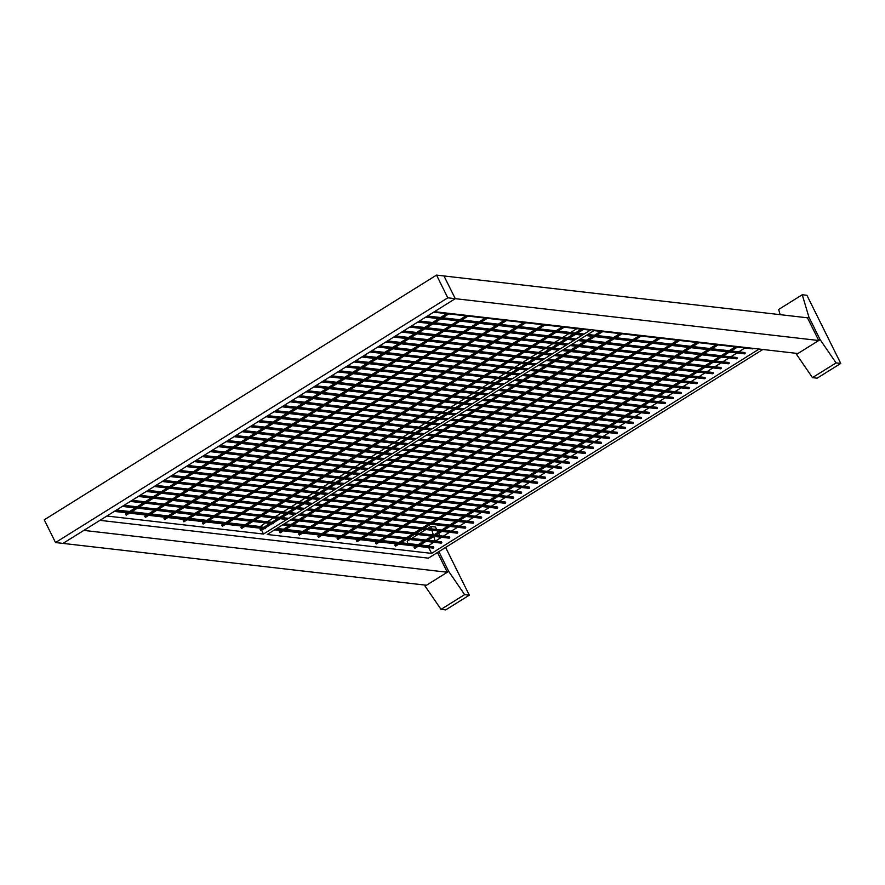 <?xml version="1.0" encoding="UTF-8"?>
<svg xmlns="http://www.w3.org/2000/svg" width="885" height="885" viewBox="0 0 885 885"><rect width="100%" height="100%" fill="white"/><g stroke="black" fill="none" stroke-linecap="round" stroke-linejoin="round"><path stroke-width="1.33" d="M554.087 355.516L712.558 373.758A0.653 0.586 -83.4 0 0 713.155 372.784A0.653 0.586 -83.4 0 0 712.713 372.452L555.869 354.398M622.73 333.346L299.318 535.115L298.621 533.998L300.502 532.825M584.255 328.921L260.832 530.679L260.146 529.573L262.026 528.4M699.692 342.207L376.269 543.976L375.572 542.859L377.452 541.686M506.187 385.406L664.657 403.637A0.653 0.586 -83.4 0 0 665.255 402.664A0.653 0.586 -83.4 0 0 664.801 402.343L507.968 384.289M332.306 493.874L489.151 511.928A0.653 0.586 96.6 0 1 488.996 513.223L330.525 494.98M316.343 503.83L473.176 521.885A0.653 0.586 96.6 0 1 473.696 522.604A0.653 0.586 96.6 0 1 473.033 523.19L314.562 504.948M488.066 317.848L164.643 519.617L163.957 518.499L165.838 517.327M570.062 345.548L728.532 363.79A0.653 0.586 -83.4 0 0 729.129 362.817A0.653 0.586 -83.4 0 0 728.676 362.496L571.843 344.442M474.249 405.33L632.72 423.572A0.653 0.586 -83.4 0 0 633.317 422.587A0.653 0.586 -83.4 0 0 632.864 422.267L476.03 404.213M594.012 330.614L752.482 348.856A0.653 0.586 -83.4 0 0 753.124 348.358M106.886 516.021L263.487 534.042L261.595 530.215M261.009 529.031L260.61 528.234M259.913 526.841L265.467 522.891M116.554 509.992L129.608 511.497M131.699 511.729L148.846 513.709M150.937 513.953L168.084 515.922M170.174 516.165L187.321 518.134M189.412 518.378L206.559 520.347M208.65 520.59L225.797 522.57M227.887 522.803L245.034 524.783M247.125 525.015L259.736 526.475M276.419 528.732L433.263 546.786A0.653 0.586 96.6 0 1 433.772 547.505A0.653 0.586 96.6 0 1 433.108 548.092L274.638 529.849M284.406 523.754L441.239 541.808A0.653 0.586 96.6 0 1 441.759 542.527A0.653 0.586 96.6 0 1 441.095 543.113L282.625 524.871M428.019 546.189L433.562 542.24M435.354 541.133L441.549 537.261M443.33 536.155L449.536 532.283M451.317 531.166L457.523 527.305M459.304 526.188L465.499 522.316M467.291 521.21L473.486 517.338M475.267 516.232L481.473 512.36M483.254 511.242L489.46 507.382M491.241 506.264L497.436 502.392M499.228 501.286L505.423 497.414M507.205 496.297L513.411 492.436M515.192 491.319L521.398 487.458M523.179 486.341L529.374 482.469M531.166 481.363L537.361 477.491M539.142 476.373L545.348 472.513M547.129 471.395L553.335 467.534M555.116 466.417L561.311 462.545M563.103 461.439L569.298 457.567M571.079 456.45L577.285 452.589M579.067 451.472L585.273 447.6M587.054 446.494L593.249 442.622M595.041 441.515L601.236 437.644M603.017 436.526L609.223 432.665M611.004 431.548L617.21 427.676M618.991 426.57L625.186 422.698M626.978 421.592L633.173 417.72M634.954 416.603L641.16 412.742M642.941 411.625L649.147 407.753M650.929 406.646L657.124 402.775M658.916 401.657L665.111 397.796M666.892 396.679L673.098 392.818M674.879 391.701L681.085 387.829M682.866 386.723L689.061 382.851M690.853 381.734L697.048 377.873M698.829 376.756L705.035 372.895M706.816 371.777L713.022 367.906M714.803 366.799L720.998 362.927M722.791 361.81L728.986 357.949M730.767 356.832L736.973 352.971M738.754 351.854L744.96 347.982M594.775 330.127L267.226 534.474L431.592 553.39L428.705 547.583M431.592 553.39L759.142 349.055M276.883 528.445L283.51 529.208M285.601 529.451L302.747 531.42M304.838 531.664L321.996 533.633M324.076 533.876L341.234 535.856M343.314 536.089L360.472 538.069M362.562 538.312L379.709 540.281M381.8 540.525L398.947 542.494M401.038 542.737L418.185 544.706M420.275 544.95L427.831 545.824M99.95 520.347L428.384 558.158L762.881 349.475M263.487 534.042L591.047 329.696M267.248 521.785L273.443 517.913M275.235 516.796L281.43 512.935M283.222 511.818L289.417 507.957M291.198 506.839L297.404 502.968M299.185 501.861L305.38 497.99M307.172 496.872L313.367 493.011M315.16 491.894L321.355 488.022M323.136 486.916L329.342 483.044M331.123 481.938L337.318 478.066M339.11 476.949L345.305 473.088M347.097 471.97L353.292 468.099M355.073 466.992L361.279 463.12M363.06 462.014L369.255 458.142M371.047 457.025L377.242 453.164M379.034 452.047L385.229 448.175M387.01 447.069L393.217 443.197M394.998 442.08L401.193 438.219M402.985 437.101L409.18 433.241M410.972 432.123L417.167 428.251M418.948 427.145L425.154 423.273M426.935 422.156L433.13 418.295M434.922 417.178L441.117 413.317M442.909 412.2L449.104 408.328M450.885 407.222L457.091 403.35M458.873 402.233L465.067 398.372M466.86 397.254L473.055 393.394M474.847 392.276L481.042 388.404M482.823 387.298L489.029 383.426M490.81 382.309L497.005 378.448M498.797 377.331L504.992 373.459M506.784 372.353L512.979 368.481M514.76 367.375L520.966 363.503M522.747 362.385L528.942 358.525M530.735 357.407L536.929 353.535M538.722 352.429L544.917 348.557M546.698 347.44L552.904 343.579M554.685 342.462L560.88 338.601M562.672 337.484L568.867 333.612M570.659 332.506L576.854 328.634M114.298 511.397L265.002 528.743A0.653 0.586 -83.4 0 0 265.577 527.726M273.587 522.781A0.653 0.586 -83.4 0 0 273.565 522.747A0.653 0.586 -83.4 0 1 272.989 523.765L122.285 506.419M338.512 490.002L496.983 508.244A0.653 0.586 -83.4 0 0 497.58 507.271A0.653 0.586 -83.4 0 0 497.138 506.939L340.294 488.885M514.163 380.417L672.644 398.659A0.653 0.586 -83.4 0 0 673.231 397.686A0.653 0.586 -83.4 0 0 672.788 397.365L515.955 379.311M522.15 375.439L680.62 393.681A0.653 0.586 -83.4 0 0 681.218 392.708A0.653 0.586 -83.4 0 0 680.775 392.376L523.931 374.322M507.304 320.06L183.881 521.829L183.195 520.712L185.076 519.539M545.779 324.485L222.356 526.254L221.67 525.148L223.551 523.975M641.968 335.559L318.556 537.328L317.859 536.221L319.739 535.038M402.387 450.155L560.858 468.397A0.653 0.586 -83.4 0 0 561.455 467.424A0.653 0.586 -83.4 0 0 561.013 467.092L404.168 449.038M442.312 425.254L600.782 443.496A0.653 0.586 -83.4 0 0 601.38 442.511A0.653 0.586 -83.4 0 0 600.926 442.19L444.093 424.136M378.437 465.101L536.907 483.343A0.653 0.586 -83.4 0 0 537.505 482.358A0.653 0.586 -83.4 0 0 537.051 482.037L380.218 463.983M468.829 315.635L145.405 517.393L144.72 516.287L146.6 515.114M562.075 350.537L720.545 368.779A0.653 0.586 -83.4 0 0 721.142 367.795A0.653 0.586 -83.4 0 0 720.7 367.474L563.856 349.42M546.1 360.494L704.582 378.736A0.653 0.586 -83.4 0 0 705.168 377.762A0.653 0.586 -83.4 0 0 704.725 377.43L547.892 359.387M530.137 370.461L688.607 388.703A0.653 0.586 -83.4 0 0 689.205 387.719A0.653 0.586 -83.4 0 0 688.762 387.398L531.918 369.344M718.93 344.42L395.506 546.189L394.81 545.072L396.69 543.899M386.413 460.111L544.894 478.354A0.653 0.586 -83.4 0 0 545.481 477.38A0.653 0.586 -83.4 0 0 545.038 477.059L388.205 459.005M680.454 339.995L357.031 541.753L356.334 540.647L358.215 539.474M661.206 337.771L337.793 539.54L337.096 538.434L338.977 537.261M308.356 508.809L465.2 526.863A0.653 0.586 96.6 0 1 465.709 527.582A0.653 0.586 96.6 0 1 465.045 528.168L306.575 509.926M482.225 400.341L640.707 418.583A0.653 0.586 -83.4 0 0 641.293 417.609A0.653 0.586 -83.4 0 0 640.851 417.289L484.018 399.235M362.463 475.057L520.933 493.299A0.653 0.586 -83.4 0 0 521.53 492.325A0.653 0.586 -83.4 0 0 521.088 492.005L364.244 473.951M346.5 485.024L504.97 503.266A0.653 0.586 -83.4 0 0 505.567 502.293A0.653 0.586 -83.4 0 0 505.114 501.961L348.281 483.907M449.591 313.423L126.168 515.181L125.471 514.074L127.352 512.902M370.45 470.079L528.92 488.321A0.653 0.586 -83.4 0 0 529.518 487.347A0.653 0.586 -83.4 0 0 529.075 487.015L372.231 468.962M458.275 415.286L616.745 433.528A0.653 0.586 -83.4 0 0 617.343 432.555A0.653 0.586 -83.4 0 0 616.9 432.223L460.056 414.169M738.167 346.632L414.744 548.401L414.047 547.284L415.928 546.111M354.476 480.035L512.957 498.277A0.653 0.586 -83.4 0 0 513.543 497.304A0.653 0.586 -83.4 0 0 513.101 496.983L356.268 478.929M394.4 455.133L552.871 473.375A0.653 0.586 -83.4 0 0 553.468 472.402A0.653 0.586 -83.4 0 0 553.025 472.07L396.181 454.027M565.017 326.709L241.594 528.467L240.908 527.36L242.789 526.188M466.262 410.308L624.733 428.55A0.653 0.586 -83.4 0 0 625.33 427.577A0.653 0.586 -83.4 0 0 624.887 427.245L468.043 409.191M292.393 518.776L449.226 536.83A0.653 0.586 96.6 0 1 449.082 538.135L290.601 519.893M450.288 420.264L608.769 438.506A0.653 0.586 -83.4 0 0 609.356 437.533A0.653 0.586 -83.4 0 0 608.913 437.212L452.08 419.158M586.025 335.592L744.495 353.834A0.653 0.586 -83.4 0 0 745.093 352.861A0.653 0.586 -83.4 0 0 744.65 352.529L587.806 334.475M300.369 513.798L457.213 531.852A0.653 0.586 96.6 0 1 457.058 533.146L298.588 514.904M490.213 395.363L648.683 413.605A0.653 0.586 -83.4 0 0 649.28 412.631A0.653 0.586 -83.4 0 0 648.838 412.299L491.994 394.245M498.2 390.385L656.67 408.627A0.653 0.586 -83.4 0 0 657.267 407.653A0.653 0.586 -83.4 0 0 656.825 407.321L499.981 389.267M434.325 430.232L592.795 448.474A0.653 0.586 -83.4 0 0 593.392 447.5A0.653 0.586 -83.4 0 0 592.95 447.168L436.106 429.114M578.038 340.57L736.519 358.812A0.653 0.586 -83.4 0 0 737.105 357.839A0.653 0.586 -83.4 0 0 736.663 357.507L579.83 339.453M603.493 331.134L280.08 532.903L279.383 531.785L281.264 530.613M324.33 498.852L481.163 516.906A0.653 0.586 96.6 0 1 481.02 518.201L322.538 499.97M410.374 445.177L568.845 463.419A0.653 0.586 -83.4 0 0 569.442 462.435A0.653 0.586 -83.4 0 0 568.989 462.114L412.156 444.06M426.338 435.21L584.808 453.452A0.653 0.586 -83.4 0 0 585.405 452.478A0.653 0.586 -83.4 0 0 584.963 452.147L428.119 434.092M526.542 322.273L203.119 524.042L202.433 522.924L204.313 521.752M538.124 365.472L696.595 383.714A0.653 0.586 -83.4 0 0 697.192 382.74A0.653 0.586 -83.4 0 0 696.738 382.42L539.905 364.366M418.351 440.188L576.832 458.43A0.653 0.586 -83.4 0 0 577.418 457.456A0.653 0.586 -83.4 0 0 576.976 457.136L420.143 439.082M435.166 541.111L433.794 536.52M433.34 535.005L431.924 530.259M431.515 528.887L430.807 526.475L435.475 527.017L436.692 529.484M407.885 543.523L407.2 541.211L409.899 539.518M411.68 538.412L417.886 534.54M419.667 533.423L425.873 529.562M427.654 528.445L430.807 526.475M437.389 530.889L438.086 532.294M438.672 533.467L439.801 535.746M440.498 537.14L440.796 537.737M445.597 547.417L469.304 595.174L464.636 594.631L448.684 571.378L438.872 551.609M464.636 594.631L441.029 609.356L445.697 609.898L469.304 595.174M441.029 609.356L425.077 586.102L448.684 571.378M425.077 586.102L424.546 585.018M818.747 340.515L807.463 317.803L443.993 275.965L455.277 298.676L818.747 340.515L797.916 353.513L434.447 311.675L455.277 298.676L447.799 297.825L55.523 542.538L63.001 543.401L83.832 530.403L447.301 572.241L437.489 552.472M447.799 297.825L436.526 275.102L443.993 275.965L455.277 298.676L63.001 543.401L426.47 585.239L447.301 572.241M808.857 316.93L802.253 294.749L806.921 295.291L840.75 363.447L836.082 362.905L820.13 339.652L808.857 316.93L807.463 317.803M780.183 314.662L778.645 309.484L802.253 294.749M836.082 362.905L812.474 377.63L817.143 378.172L840.75 363.447M812.474 377.63L796.533 354.376L820.13 339.652M796.533 354.376L795.991 353.292M436.526 275.102L44.25 519.827L55.523 542.538M393.759 337.063L550.348 355.084M395.54 335.946L552.14 353.967M302.283 531.719L308.489 527.847M310.27 526.73L316.465 522.869M318.257 521.752L324.452 517.88M326.244 516.774L332.439 512.902M334.22 511.795L340.426 507.924M342.207 506.806L348.402 502.945M350.195 501.828L356.389 497.956M358.182 496.85L364.377 492.978M366.158 491.872L372.364 488M374.145 486.883L380.34 483.022M382.132 481.905L388.327 478.033M390.119 476.926L396.314 473.055M398.095 471.937L404.301 468.077M406.082 466.959L412.277 463.098M414.069 461.981L420.264 458.109M422.056 457.003L428.251 453.131M430.033 452.014L436.239 448.153M438.02 447.036L444.215 443.175M446.007 442.058L452.202 438.186M453.994 437.079L460.189 433.207M461.97 432.09L468.176 428.229M469.957 427.112L476.152 423.24M477.944 422.134L484.139 418.262M485.931 417.156L492.126 413.284M493.907 412.167L500.113 408.306M501.895 407.188L508.09 403.317M509.882 402.21L516.077 398.338M517.869 397.232L524.064 393.36M525.845 392.243L532.051 388.382M533.832 387.265L540.027 383.393M541.819 382.287L548.014 378.415M549.806 377.298L556.001 373.437M557.782 372.32L563.988 368.459M565.769 367.341L571.964 363.469M573.757 362.363L579.952 358.491M581.744 357.374L587.939 353.513M589.72 352.396L595.926 348.535M597.707 347.418L603.902 343.546M605.694 342.44L611.889 338.568M613.681 337.451L619.876 333.59M263.807 527.283L270.014 523.422M271.795 522.305L277.99 518.433M279.782 517.327L285.977 513.455M287.758 512.338L293.964 508.477M295.745 507.359L301.951 503.499M303.732 502.381L309.927 498.509M311.719 497.403L317.914 493.531M319.695 492.414L325.901 488.553M327.682 487.436L333.888 483.575M335.669 482.458L341.864 478.586M343.657 477.48L349.852 473.608M351.633 472.49L357.839 468.63M359.62 467.512L365.826 463.64M367.607 462.534L373.802 458.662M375.594 457.556L381.789 453.684M383.57 452.567L389.776 448.706M391.557 447.589L397.763 443.717M399.544 442.611L405.739 438.739M407.531 437.632L413.726 433.761M415.507 432.643L421.714 428.783M423.495 427.665L429.701 423.793M431.482 422.687L437.677 418.815M439.469 417.698L445.664 413.837M447.445 412.72L453.651 408.859M455.432 407.742L461.638 403.87M463.419 402.763L469.614 398.892M471.406 397.774L477.601 393.913M479.382 392.796L485.588 388.935M487.369 387.818L493.576 383.946M495.357 382.84L501.552 378.968M503.344 377.851L509.539 373.99M511.32 372.873L517.526 369.001M519.307 367.894L525.513 364.023M527.294 362.916L533.489 359.044M535.281 357.927L541.476 354.066M543.257 352.949L549.463 349.077M551.244 347.971L557.45 344.099M559.231 342.993L565.427 339.121M567.219 338.004L573.414 334.143M575.195 333.026L581.401 329.154M379.234 540.569L385.44 536.708M387.221 535.591L393.427 531.719M395.208 530.613L401.403 526.741M403.195 525.635L409.39 521.763M411.171 520.645L417.377 516.785M419.158 515.667L425.364 511.795M427.145 510.689L433.34 506.817M435.132 505.7L441.327 501.839M443.108 500.722L449.315 496.861M451.096 495.744L457.302 491.872M459.083 490.766L465.278 486.894M467.07 485.776L473.265 481.916M475.046 480.798L481.252 476.938M483.033 475.82L489.239 471.948M491.02 470.842L497.215 466.97M499.007 465.853L505.202 461.992M506.983 460.875L513.189 457.014M514.97 455.897L521.177 452.025M522.958 450.919L529.153 447.047M530.945 445.929L537.14 442.069M538.921 440.951L545.127 437.079M546.908 435.973L553.114 432.101M554.895 430.995L561.09 427.123M562.882 426.006L569.077 422.145M570.858 421.028L577.064 417.156M578.845 416.05L585.051 412.178M586.832 411.06L593.027 407.2M594.82 406.082L601.015 402.221M602.796 401.104L609.002 397.232M610.783 396.126L616.989 392.254M618.77 391.137L624.965 387.276M626.757 386.159L632.952 382.298M634.733 381.181L640.939 377.309M642.72 376.202L648.926 372.331M650.707 371.213L656.902 367.352M658.694 366.235L664.889 362.374M666.67 361.257L672.877 357.385M674.658 356.279L680.864 352.407M682.645 351.29L688.84 347.429M690.632 346.312L696.827 342.44M345.847 366.943L502.448 384.975M347.628 365.837L504.229 383.858M328.578 493.443L171.978 475.411M326.786 494.549L170.197 476.528M312.604 503.399L156.003 485.378M310.823 504.516L154.222 486.484M167.619 516.209L173.814 512.349M175.606 511.231L181.801 507.359M183.582 506.253L189.788 502.381M191.569 501.275L197.775 497.403M199.556 496.286L205.751 492.425M207.544 491.308L213.739 487.436M215.52 486.33L221.726 482.458M223.507 481.351L229.713 477.48M231.494 476.362L237.689 472.501M239.481 471.384L245.676 467.512M247.457 466.406L253.663 462.534M255.444 461.417L261.65 457.556M263.431 456.439L269.626 452.578M271.418 451.461L277.613 447.589M279.394 446.483L285.601 442.611M287.382 441.493L293.588 437.632M295.369 436.515L301.564 432.654M303.356 431.537L309.551 427.665M311.332 426.559L317.538 422.687M319.319 421.57L325.525 417.709M327.306 416.592L333.501 412.72M335.293 411.613L341.488 407.742M343.269 406.635L349.475 402.763M351.256 401.646L357.463 397.785M359.244 396.668L365.439 392.796M367.231 391.69L373.426 387.818M375.207 386.712L381.413 382.84M383.194 381.723L389.4 377.862M391.181 376.744L397.376 372.873M399.168 371.766L405.363 367.894M407.144 366.777L413.35 362.916M415.131 361.799L421.337 357.938M423.118 356.821L429.313 352.949M431.106 351.843L437.301 347.971M439.082 346.854L445.288 342.993M447.069 341.875L453.275 338.015M455.056 336.897L461.251 333.026M463.043 331.919L469.238 328.047M471.019 326.93L477.225 323.069M479.006 321.952L485.212 318.08M409.722 327.096L566.323 345.128M411.503 325.979L568.104 344.011M313.909 386.867L470.51 404.899M315.691 385.76L472.291 403.781M433.672 312.151L590.273 330.182M265.157 527.438L116.09 510.28M273.144 522.46L124.066 505.302M178.173 471.55L334.773 489.571M179.965 470.433L336.565 488.465M353.834 361.965L510.435 379.986M355.615 360.848L512.216 378.88M361.821 356.987L518.411 375.008M363.602 355.87L520.203 373.89M186.857 518.433L193.052 514.561M194.844 513.444L201.039 509.583M202.82 508.466L209.026 504.594M210.807 503.488L217.013 499.616M218.794 498.498L224.989 494.638M226.781 493.52L232.976 489.659M234.757 488.542L240.963 484.67M242.744 483.564L248.95 479.692M250.732 478.575L256.927 474.714M258.719 473.597L264.914 469.736M266.695 468.619L272.901 464.747M274.682 463.64L280.888 459.769M282.669 458.651L288.864 454.79M290.656 453.673L296.851 449.801M298.632 448.695L304.838 444.823M306.619 443.717L312.825 439.845M314.606 438.728L320.801 434.867M322.594 433.75L328.789 429.878M330.57 428.771L336.776 424.9M338.557 423.793L344.763 419.921M346.544 418.804L352.739 414.943M354.531 413.826L360.726 409.954M362.507 408.848L368.713 404.976M370.494 403.859L376.7 399.998M378.481 398.881L384.676 395.02M386.468 393.902L392.663 390.031M394.445 388.924L400.651 385.052M402.432 383.935L408.638 380.074M410.419 378.957L416.614 375.096M418.406 373.979L424.601 370.107M426.382 369.001L432.588 365.129M434.369 364.012L440.575 360.151M442.356 359.033L448.551 355.173M450.343 354.055L456.538 350.183M458.319 349.077L464.525 345.205M466.306 344.088L472.513 340.227M474.294 339.11L480.489 335.238M482.281 334.132L488.476 330.26M490.257 329.154L496.463 325.282M498.244 324.164L504.45 320.304M225.332 522.858L231.527 518.986M233.319 517.88L239.514 514.008M241.306 512.891L247.501 509.03M249.282 507.913L255.488 504.041M257.269 502.934L263.464 499.063M265.257 497.956L271.452 494.084M273.244 492.967L279.439 489.106M281.22 487.989L287.426 484.117M289.207 483.011L295.402 479.139M297.194 478.033L303.389 474.161M305.181 473.044L311.376 469.183M313.157 468.065L319.363 464.194M321.144 463.087L327.339 459.215M329.131 458.098L335.327 454.237M337.119 453.12L343.314 449.259M345.095 448.142L351.301 444.27M353.082 443.164L359.277 439.292M361.069 438.175L367.264 434.314M369.056 433.196L375.251 429.336M377.032 428.218L383.238 424.346M385.019 423.24L391.214 419.368M393.006 418.251L399.201 414.39M400.993 413.273L407.188 409.401M408.97 408.295L415.176 404.423M416.957 403.317L423.152 399.445M424.944 398.327L431.139 394.467M432.931 393.349L439.126 389.477M440.907 388.371L447.113 384.499M448.894 383.393L455.089 379.521M456.881 378.404L463.076 374.543M464.868 373.426L471.063 369.554M472.844 368.448L479.05 364.576M480.832 363.458L487.038 359.598M488.819 358.48L495.014 354.62M496.806 353.502L503.001 349.63M504.782 348.524L510.988 344.652M512.769 343.535L518.975 339.674M520.756 338.557L526.951 334.696M528.743 333.579L534.938 329.707M536.719 328.601L542.925 324.729M321.52 533.932L327.727 530.06M329.508 528.953L335.703 525.082M337.495 523.964L343.69 520.103M345.482 518.986L351.677 515.114M353.458 514.008L359.664 510.136M361.445 509.019L367.64 505.158M369.432 504.041L375.627 500.18M377.419 499.063L383.614 495.191M385.395 494.084L391.601 490.213M393.382 489.095L399.577 485.234M401.37 484.117L407.565 480.256M409.357 479.139L415.552 475.267M417.333 474.161L423.539 470.289M425.32 469.172L431.515 465.311M433.307 464.194L439.502 460.322M441.294 459.215L447.489 455.344M449.27 454.237L455.476 450.365M457.257 449.248L463.452 445.387M465.244 444.27L471.44 440.398M473.232 439.292L479.427 435.42M481.208 434.314L487.414 430.442M489.195 429.325L495.39 425.464M497.182 424.346L503.377 420.475M505.169 419.368L511.364 415.496M513.145 414.379L519.351 410.518M521.132 409.401L527.327 405.54M529.119 404.423L535.314 400.551M537.106 399.445L543.302 395.573M545.083 394.456L551.289 390.595M553.07 389.477L559.265 385.617M561.057 384.499L567.252 380.627M569.044 379.521L575.239 375.649M577.02 374.532L583.226 370.671M585.007 369.554L591.202 365.693M592.994 364.576L599.189 360.704M600.981 359.598L607.176 355.726M608.957 354.608L615.163 350.748M616.945 349.63L623.14 345.758M624.932 344.652L631.127 340.78M632.919 339.674L639.114 335.802M242.048 431.703L398.648 449.724M243.84 430.586L400.44 448.606M281.972 406.79L438.573 424.822M283.753 405.684L440.354 423.705M218.097 446.637L374.698 464.669M219.878 445.531L376.479 463.552M148.381 513.997L154.576 510.136M156.368 509.019L162.563 505.147M164.344 504.041L170.551 500.169M172.332 499.051L178.538 495.191M180.319 494.073L186.514 490.202M188.306 489.095L194.501 485.223M196.282 484.117L202.488 480.245M204.269 479.128L210.475 475.267M212.256 474.15L218.451 470.278M220.243 469.172L226.438 465.3M228.219 464.194L234.425 460.322M236.207 459.204L242.413 455.344M244.194 454.226L250.389 450.354M252.181 449.248L258.376 445.376M260.157 444.259L266.363 440.398M268.144 439.281L274.35 435.42M276.131 434.303L282.326 430.431M284.118 429.325L290.313 425.453M292.094 424.335L298.3 420.475M300.081 419.357L306.287 415.496M308.069 414.379L314.263 410.507M316.056 409.401L322.251 405.529M324.032 404.412L330.238 400.551M332.019 399.434L338.225 395.573M340.006 394.456L346.201 390.584M347.993 389.477L354.188 385.606M355.969 384.488L362.175 380.627M363.956 379.51L370.162 375.638M371.943 374.532L378.138 370.66M379.93 369.554L386.125 365.682M387.907 364.565L394.113 360.704M395.894 359.587L402.1 355.715M403.881 354.608L410.076 350.737M411.868 349.619L418.063 345.758M419.844 344.641L426.05 340.78M427.831 339.663L434.037 335.791M435.818 334.685L442.013 330.813M443.805 329.696L450 325.835M451.781 324.718L457.987 320.857M459.769 319.739L465.975 315.868M401.735 332.074L558.335 350.106M403.527 330.968L560.128 348.989M385.772 342.041L542.372 360.062M387.553 340.924L544.153 358.956M369.797 351.998L526.398 370.03M371.589 350.891L528.19 368.912M398.482 542.793L404.677 538.921M406.458 537.803L412.664 533.943M414.445 532.825L420.64 528.953M422.433 527.847L428.628 523.975M430.42 522.858L436.615 518.997M438.396 517.88L444.602 514.019M446.383 512.902L452.578 509.03M454.37 507.924L460.565 504.052M462.357 502.934L468.552 499.074M470.333 497.956L476.539 494.095M478.32 492.978L484.515 489.106M486.308 488L492.502 484.128M494.295 483.011L500.49 479.15M502.271 478.033L508.477 474.161M510.258 473.055L516.453 469.183M518.245 468.077L524.44 464.205M526.232 463.087L532.427 459.226M534.208 458.109L540.414 454.237M542.195 453.131L548.39 449.259M550.182 448.153L556.377 444.281M558.169 443.164L564.365 439.303M566.146 438.186L572.352 434.314M574.133 433.207L580.328 429.336M582.12 428.218L588.315 424.358M590.107 423.24L596.302 419.379M598.083 418.262L604.289 414.39M606.07 413.284L612.265 409.412M614.057 408.295L620.252 404.434M622.044 403.317L628.239 399.456M630.02 398.338L636.226 394.467M638.008 393.36L644.203 389.488M645.995 388.371L652.19 384.51M653.982 383.393L660.177 379.521M661.958 378.415L668.164 374.543M669.945 373.437L676.14 369.565M677.932 368.448L684.127 364.587M685.919 363.469L692.114 359.598M693.895 358.491L700.101 354.62M701.882 353.513L708.077 349.641M709.87 348.524L716.065 344.663M226.084 441.659L382.685 459.691M227.865 440.542L384.466 458.574M359.996 538.357L366.202 534.496M367.983 533.378L374.189 529.507M375.97 528.4L382.165 524.528M383.957 523.411L390.152 519.55M391.933 518.433L398.139 514.561M399.92 513.455L406.126 509.583M407.908 508.477L414.103 504.605M415.895 503.488L422.09 499.627M423.871 498.509L430.077 494.638M431.858 493.531L438.064 489.659M439.845 488.553L446.04 484.681M447.832 483.564L454.027 479.703M455.808 478.586L462.014 474.714M463.795 473.608L470.001 469.736M471.782 468.619L477.977 464.758M479.77 463.64L485.965 459.78M487.746 458.662L493.952 454.79M495.733 453.684L501.939 449.812M503.72 448.695L509.915 444.834M511.707 443.717L517.902 439.856M519.683 438.739L525.889 434.867M527.67 433.761L533.876 429.889M535.657 428.771L541.852 424.911M543.644 423.793L549.839 419.921M551.62 418.815L557.827 414.943M559.608 413.837L565.814 409.965M567.595 408.848L573.79 404.987M575.582 403.87L581.777 399.998M583.558 398.892L589.764 395.02M591.545 393.913L597.751 390.042M599.532 388.924L605.727 385.063M607.519 383.946L613.714 380.074M615.495 378.968L621.701 375.096M623.482 373.979L629.689 370.118M631.47 369.001L637.665 365.14M639.457 364.023L645.652 360.151M647.433 359.044L653.639 355.173M655.42 354.055L661.626 350.195M663.407 349.077L669.602 345.216M671.394 344.099L677.589 340.227M340.758 536.144L346.964 532.272M348.745 531.166L354.951 527.294M356.732 526.177L362.927 522.316M364.72 521.199L370.915 517.338M372.696 516.221L378.902 512.349M380.683 511.242L386.889 507.37M388.67 506.253L394.865 502.392M396.657 501.275L402.852 497.414M404.633 496.297L410.839 492.425M412.62 491.319L418.826 487.447M420.607 486.33L426.802 482.469M428.594 481.351L434.789 477.48M436.57 476.373L442.777 472.501M444.558 471.395L450.764 467.523M452.545 466.406L458.74 462.545M460.532 461.428L466.727 457.556M468.508 456.45L474.714 452.578M476.495 451.472L482.701 447.6M484.482 446.483L490.677 442.622M492.469 441.504L498.664 437.632M500.445 436.526L506.651 432.654M508.433 431.537L514.639 427.676M516.42 426.559L522.615 422.698M524.407 421.581L530.602 417.709M532.383 416.603L538.589 412.731M540.37 411.613L546.576 407.753M548.357 406.635L554.552 402.775M556.344 401.657L562.539 397.785M564.32 396.679L570.526 392.807M572.307 391.69L578.513 387.829M580.294 386.712L586.489 382.84M588.282 381.734L594.477 377.862M596.258 376.756L602.464 372.884M604.245 371.766L610.451 367.906M612.232 366.788L618.427 362.916M620.219 361.81L626.414 357.938M628.195 356.832L634.401 352.96M636.182 351.843L642.388 347.982M644.169 346.865L650.364 342.993M652.156 341.887L658.351 338.015M304.628 508.388L148.027 490.356M302.836 509.494L146.235 491.474M321.897 381.889L478.497 399.909M323.678 380.771L480.278 398.803M202.134 456.605L358.724 474.625M203.915 455.487L360.516 473.519M186.16 466.561L342.76 484.593M187.941 465.455L344.542 483.476M129.144 511.784L135.339 507.913M137.131 506.806L143.326 502.934M145.107 501.817L151.313 497.956M153.094 496.839L159.289 492.978M161.081 491.861L167.276 487.989M169.068 486.883L175.263 483.011M177.044 481.894L183.25 478.033M185.031 476.915L191.226 473.055M193.018 471.937L199.214 468.065M201.006 466.959L207.201 463.087M208.982 461.97L215.188 458.109M216.969 456.992L223.175 453.12M224.956 452.014L231.151 448.142M232.943 447.036L239.138 443.164M240.919 442.046L247.125 438.186M248.906 437.068L255.112 433.196M256.893 432.09L263.088 428.218M264.88 427.112L271.075 423.24M272.857 422.123L279.063 418.262M280.844 417.145L287.05 413.273M288.831 412.167L295.026 408.295M296.818 407.177L303.013 403.317M304.794 402.199L311 398.338M312.781 397.221L318.987 393.349M320.768 392.243L326.963 388.371M328.755 387.254L334.95 383.393M336.731 382.276L342.938 378.415M344.719 377.298L350.925 373.426M352.706 372.32L358.901 368.448M360.693 367.33L366.888 363.469M368.669 362.352L374.875 358.48M376.656 357.374L382.862 353.502M384.643 352.396L390.838 348.524M392.63 347.407L398.825 343.546M400.606 342.429L406.812 338.557M408.593 337.451L414.799 333.579M416.581 332.472L422.776 328.601M424.568 327.483L430.763 323.622M432.544 322.505L438.75 318.633M440.531 317.527L446.737 313.655M210.11 451.627L366.711 469.647M211.902 450.509L368.503 468.53M297.946 396.834L454.536 414.855M299.727 395.717L456.328 413.749M417.72 545.005L423.915 541.133M425.696 540.016L431.902 536.155M433.683 535.038L439.878 531.177M441.67 530.06L447.865 526.188M449.657 525.082L455.852 521.21M457.633 520.092L463.84 516.232M465.621 515.114L471.816 511.242M473.608 510.136L479.803 506.264M481.595 505.158L487.79 501.286M489.571 500.169L495.777 496.308M497.558 495.191L503.753 491.319M505.545 490.213L511.74 486.341M513.532 485.234L519.727 481.363M521.508 480.245L527.714 476.384M529.495 475.267L535.691 471.395M537.483 470.289L543.678 466.417M545.47 465.3L551.665 461.439M553.446 460.322L559.652 456.461M561.433 455.344L567.628 451.472M569.42 450.365L575.615 446.494M577.407 445.376L583.602 441.515M585.383 440.398L591.589 436.537M593.37 435.42L599.565 431.548M601.357 430.442L607.553 426.57M609.345 425.453L615.54 421.592M617.321 420.475L623.527 416.614M625.308 415.496L631.503 411.625M633.295 410.518L639.49 406.646M641.282 405.529L647.477 401.668M649.258 400.551L655.464 396.679M657.245 395.573L663.44 391.701M665.232 390.595L671.427 386.723M673.219 385.606L679.414 381.745M681.196 380.627L687.402 376.756M689.183 375.649L695.378 371.777M697.17 370.66L703.365 366.799M705.157 365.682L711.352 361.821M713.133 360.704L719.339 356.832M721.12 355.726L727.315 351.854M729.107 350.737L735.302 346.876M194.147 461.583L350.748 479.615M195.928 460.477L352.529 478.497M234.071 436.681L390.661 454.702M235.852 435.564L392.453 453.596M244.57 525.07L250.776 521.199M252.557 520.092L258.752 516.221M260.544 515.114L266.739 511.242M268.52 510.125L274.726 506.264M276.507 505.147L282.713 501.275M284.494 500.169L290.689 496.297M292.481 495.18L298.676 491.319M300.458 490.202L306.664 486.341M308.445 485.223L314.651 481.351M316.432 480.245L322.627 476.373M324.419 475.256L330.614 471.395M332.395 470.278L338.601 466.417M340.382 465.3L346.588 461.428M348.369 460.322L354.564 456.45M356.356 455.332L362.551 451.472M364.332 450.354L370.538 446.494M372.32 445.376L378.526 441.504M380.307 440.398L386.502 436.526M388.294 435.409L394.489 431.548M396.27 430.431L402.476 426.559M404.257 425.453L410.463 421.581M412.244 420.475L418.439 416.603M420.231 415.485L426.426 411.625M428.207 410.507L434.413 406.635M436.194 405.529L442.4 401.657M444.181 400.54L450.376 396.679M452.169 395.562L458.364 391.701M460.145 390.584L466.351 386.712M468.132 385.606L474.338 381.734M476.119 380.616L482.314 376.756M484.106 375.638L490.301 371.777M492.082 370.66L498.288 366.788M500.069 365.682L506.275 361.81M508.056 360.693L514.251 356.832M516.043 355.715L522.238 351.854M524.02 350.737L530.226 346.865M532.007 345.758L538.213 341.887M539.994 340.769L546.189 336.908M547.981 335.791L554.176 331.919M555.957 330.813L562.163 326.941M305.922 391.845L462.523 409.877M307.715 390.739L464.315 408.759M288.654 518.344L132.053 500.324M286.873 519.462L130.272 501.43M289.959 401.812L446.56 419.833M291.74 400.695L448.341 418.727M425.696 317.14L582.286 335.161M427.477 316.022L584.078 334.043M296.641 513.366L140.04 495.334M294.849 514.473L138.259 496.452M329.884 376.91L486.473 394.931M331.665 375.793L488.266 393.825M337.86 371.921L494.461 389.953M339.652 370.815L496.253 388.836M273.985 411.779L430.586 429.8M275.777 410.662L432.378 428.683M417.709 322.118L574.31 340.139M419.49 321.001L576.091 339.032M283.045 529.495L289.251 525.635M291.032 524.517L297.227 520.657M299.019 519.539L305.214 515.667M306.995 514.561L313.202 510.689M314.983 509.572L321.189 505.711M322.97 504.594L329.165 500.722M330.957 499.616L337.152 495.744M338.933 494.638L345.139 490.766M346.92 489.648L353.126 485.788M354.907 484.67L361.102 480.798M362.894 479.692L369.089 475.82M370.87 474.714L377.076 470.842M378.857 469.725L385.063 465.864M386.845 464.747L393.04 460.875M394.832 459.769L401.027 455.897M402.808 454.779L409.014 450.919M410.795 449.801L417.001 445.94M418.782 444.823L424.977 440.951M426.769 439.845L432.964 435.973M434.745 434.856L440.951 430.995M442.732 429.878L448.938 426.017M450.719 424.9L456.914 421.028M458.707 419.921L464.902 416.05M466.683 414.932L472.889 411.071M474.67 409.954L480.876 406.093M482.657 404.976L488.852 401.104M490.644 399.998L496.839 396.126M498.62 395.009L504.826 391.148M506.607 390.031L512.813 386.159M514.594 385.052L520.789 381.181M522.581 380.074L528.776 376.202M530.558 375.085L536.764 371.224M538.545 370.107L544.751 366.235M546.532 365.129L552.727 361.257M554.519 360.14L560.714 356.279M562.495 355.162L568.701 351.301M570.482 350.183L576.688 346.312M578.469 345.205L584.664 341.333M586.456 340.216L592.651 336.355M594.432 335.238L600.638 331.377M320.591 498.421L163.99 480.4M318.81 499.538L162.209 481.506M250.035 426.714L406.635 444.746M251.816 425.608L408.416 443.628M266.009 416.758L422.599 434.778M267.79 415.64L424.391 433.672M206.094 520.645L212.289 516.774M214.082 515.656L220.276 511.795M222.069 510.678L228.264 506.817M230.045 505.7L236.251 501.828M238.032 500.722L244.227 496.85M246.019 495.733L252.214 491.872M254.006 490.755L260.201 486.894M261.982 485.776L268.188 481.905M269.969 480.798L276.164 476.926M277.956 475.809L284.151 471.948M285.944 470.831L292.138 466.959M293.92 465.853L300.126 461.981M301.907 460.875L308.102 457.003M309.894 455.886L316.089 452.025M317.881 450.908L324.076 447.036M325.857 445.929L332.063 442.058M333.844 440.951L340.039 437.079M341.831 435.962L348.026 432.101M349.818 430.984L356.013 427.112M357.794 426.006L364 422.134M365.782 421.017L371.977 417.156M373.769 416.038L379.964 412.178M381.756 411.06L387.951 407.188M389.732 406.082L395.938 402.21M397.719 401.093L403.914 397.232M405.706 396.115L411.901 392.254M413.693 391.137L419.888 387.265M421.669 386.159L427.875 382.287M429.656 381.169L435.851 377.309M437.644 376.191L443.839 372.32M445.631 371.213L451.826 367.341M453.607 366.235L459.813 362.363M461.594 361.246L467.789 357.385M469.581 356.268L475.776 352.396M477.568 351.29L483.763 347.418M485.544 346.312L491.75 342.44M493.531 341.322L499.726 337.462M501.518 336.344L507.713 332.472M509.506 331.366L515.701 327.494M517.482 326.377L523.688 322.516M377.784 347.02L534.385 365.051M379.565 345.902L536.166 363.934M258.022 421.736L414.623 439.768M259.803 420.618L416.404 438.65"/></g></svg>
